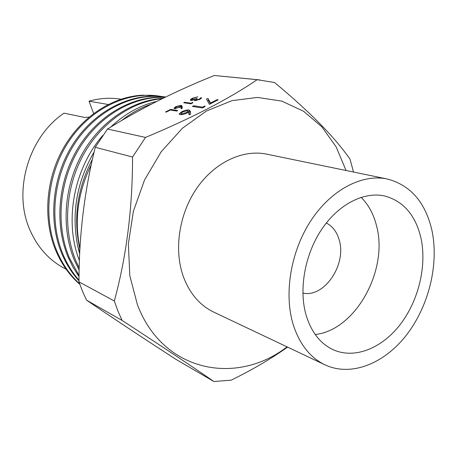 <?xml version="1.0" encoding="UTF-8"?>
<svg xmlns="http://www.w3.org/2000/svg" width="457" height="457" viewBox="0 0 457 457"><rect width="100%" height="100%" fill="white"/><g stroke="black" fill="none" stroke-linecap="round" stroke-linejoin="round"><path stroke-width="0.69" d="M302.865 293.063C324.242 298.13 346.863 264.494 339.214 240.028C336.929 231.95 332.627 226.266 326.315 222.982M353.535 172.038L349.982 159.087C334.37 136.792 309.212 111.262 274.526 82.506L257.114 79.695C229.38 98.672 192.186 117.917 145.532 137.426L132.547 157.031C132.553 208.381 126.48 256.377 114.33 301.009L117.889 310.983L122.093 320.443C161.492 346.103 192.089 366.457 213.893 381.515L175.505 359.093C142.841 337.917 113.199 318.283 86.573 300.186L122.093 320.443M306.344 315.964C311.674 332.679 320.694 343.967 333.41 349.828C355.1 359.431 382.423 348.023 400.652 323.95C418.898 299.821 427.084 265.049 420.8 237.36C415.31 214.956 403.337 201.177 384.874 196.036C364.183 191.237 338.528 204.125 321.557 229.545C304.596 254.943 298.53 290.178 306.344 315.964M315.21 334.501C355.637 330.308 388.804 269.744 376.459 225.501C373.558 214.053 368.445 204.662 361.116 197.321M108.143 104.482L89.012 101.163C99.729 98.175 110.297 97.512 120.705 99.163L120.939 99.203M66.156 269.253L64.146 268.185C49.065 260.09 37.714 247.471 30.099 230.345C12.533 191.866 28.311 137.037 64.043 113.153L84.551 117.409L89.018 117.141M151.341 104.145C141.019 107.624 131.153 113.056 121.751 120.431M94.108 152.015C76.702 181.915 71.246 213.328 77.741 246.26L79.752 252.584M79.415 260.581C63.951 221.559 73.714 168.622 102.808 135.438M110.748 127.04C124.778 113.856 140.105 105.31 156.728 101.403M79.678 254.092L77.741 246.26M162.195 98.689C131.816 101.391 100.734 122.899 82.957 155.563C65.26 188.273 62.74 229.643 76.073 261.307L79.192 268.025M79.141 270.116L74.514 260.519C61.095 228.689 63.854 186.862 82.129 154.009C100.426 121.265 132.381 100.146 162.966 98.312M164.926 97.358C133.547 96.09 99.398 115.472 79.272 148.394C59.084 181.44 55.463 225.021 69.401 257.948L79.044 275.571M79.032 276.611L73.137 267.408L68.213 257.348C54.086 224.096 58.096 180.161 78.558 147.217C99.135 114.176 133.798 95.324 165.171 97.238M78.987 280.884C72.046 273.246 66.408 264.375 62.072 254.258C47.528 220.314 52.298 174.991 74.32 142.19C96.364 109.297 132.804 92.211 164.451 96.861L165.611 97.027C133.855 92.428 97.49 109.623 75.428 142.561C53.418 175.471 48.631 220.742 63.186 254.817C67.253 264.352 72.52 272.818 78.992 280.221M161.538 96.496L158.682 96.033C127.206 91.411 91.057 108.303 69.178 140.842C47.368 173.294 42.667 218.138 57.131 251.773C62.666 264.529 70.172 275.223 79.655 283.843M79.844 284.385C69.767 275.588 61.844 264.534 56.074 251.236C42.832 220.337 45.489 179.772 63.357 148.228C81.335 116.632 112.571 96.576 142.755 95.165L158.682 96.033M79.964 248.517C74.103 220.297 77.85 192.437 91.194 164.931M293.303 324.916C283.66 294.005 290.675 251.379 311.006 220.48C331.342 189.546 362.201 173.711 387.148 178.967C410.3 185.028 425.181 201.977 431.802 229.808C439.211 263.512 429.083 305.47 406.873 334.513C384.68 363.475 351.353 377.151 324.95 364.829C310.229 357.711 299.683 344.407 293.303 324.916M324.95 364.829L213.756 312.12C199.869 305.396 189.735 293.571 183.36 276.651C173.683 249.848 179.041 213.83 196.95 188.01C214.876 162.172 243.044 149.199 266.631 154.135L387.148 178.967M86.573 300.186L82.471 291.252L78.981 281.855C78.97 235.881 84.391 191.02 95.25 147.274L107.515 129.034C139.459 109.132 175.065 91.28 214.333 75.485L259.856 79.929M287.047 346.863C236.875 385.742 163.12 372.621 137.437 304.785L129.805 275.72L128.366 243.935L133.364 211.323L144.566 179.909L161.27 151.667L182.36 128.28L206.444 111.017L232.013 100.649L257.577 97.421L281.78 101.128L303.499 111.2L321.837 126.795L336.158 146.92L346.063 170.501M182.109 106.247L182.2 108.395L181.063 108.715L180.989 106.812L174.671 108.663L174.003 108.12L175.842 106.624L181.218 105.321L182.109 106.247M199.109 99.255L201.114 97.501L201.486 98.049L199.88 99.358L194.899 100.66L194.362 100.226L194.631 99.82L190.963 100.449L190.283 99.843L192.26 98.278L197.864 96.804L192.98 98.386L191.432 99.603L191.843 99.957L196.596 98.529L197.344 98.632L195.567 99.929L195.847 100.174L199.109 99.255L199.241 99.66M204.873 105.984L205.073 106.578L202.405 107.961L192.397 106.43L193.682 105.773L202.662 107.132L204.873 105.984L205.067 106.584M214.333 75.485L257.114 79.695M145.532 137.426L107.515 129.034M217.126 99.655L218.183 99.797L209.415 104.333L206.501 99.026L208.015 98.523L210.54 103.059L217.126 99.655L217.315 100.249M190.329 111.28L190.54 114.279L188.981 114.713L188.804 112.051L187.393 112.845C184.582 114.181 182.166 114.764 180.149 114.587L179.218 113.799L181.703 111.754C184.542 110.405 186.999 109.817 189.067 109.983L190.329 111.28M192.751 102.385L192.877 102.814L190.912 103.819L183.708 102.745L184.657 102.265L191.117 103.219L192.751 102.385M170.632 109.394L177.739 110.554L176.768 111.051L170.392 110L166.257 112.102L165.543 111.982L170.632 109.394L170.867 110.08M93.622 113.496L89.012 101.163M95.25 147.274L132.547 157.031M114.33 301.009L78.981 281.855M213.893 381.515L231.122 380.184C252.036 369.964 270.847 358.939 287.562 347.103M207.587 100.997L208.683 100.637L208.015 98.523M208.683 100.637L210.437 103.802M210.728 103.653L210.54 103.059M193.974 106.67L193.682 105.773M202.851 107.732L202.662 107.132M189.535 114.558L188.804 112.051M181.903 112.365L181.703 111.754M188.81 112.068L189.764 112.119L189.067 109.983M189.764 112.119L190.403 112.319M181.406 113.902L186.65 112.536L188.335 111.171L187.736 110.645L182.634 111.954L180.863 113.41L181.64 114.61M186.844 113.113L186.65 112.536M201.366 98.289L201.114 97.501M194.905 100.66L194.631 99.82M192.403 98.706L192.26 98.278M192.003 100.449L191.843 99.957M196.738 98.963L196.596 98.529M195.99 100.626L195.847 100.174M184.868 102.916L184.657 102.265M191.255 103.642L191.117 103.219M181.572 108.572L180.989 106.812M175.985 107.058L175.842 106.624M181.178 107.378L181.909 107.412L181.218 105.321M175.591 108.172L179.424 107.166L180.669 106.167L180.241 105.807L176.516 106.767L175.202 107.829L175.762 108.675M179.555 107.578L179.424 107.166M92.451 159.219C77.193 188.467 73.017 218.503 79.918 249.322M179.218 113.799L179.384 114.296M180.972 113.747L181.269 114.638M188.335 111.171L188.655 112.142M200.275 98.335L200.492 99.015M190.283 99.843L190.415 100.249M191.506 99.843L191.712 100.471M195.619 100.1L195.796 100.649M174.003 108.12L174.117 108.463M175.282 108.058L175.494 108.697M180.669 106.167L180.898 106.864"/></g></svg>
